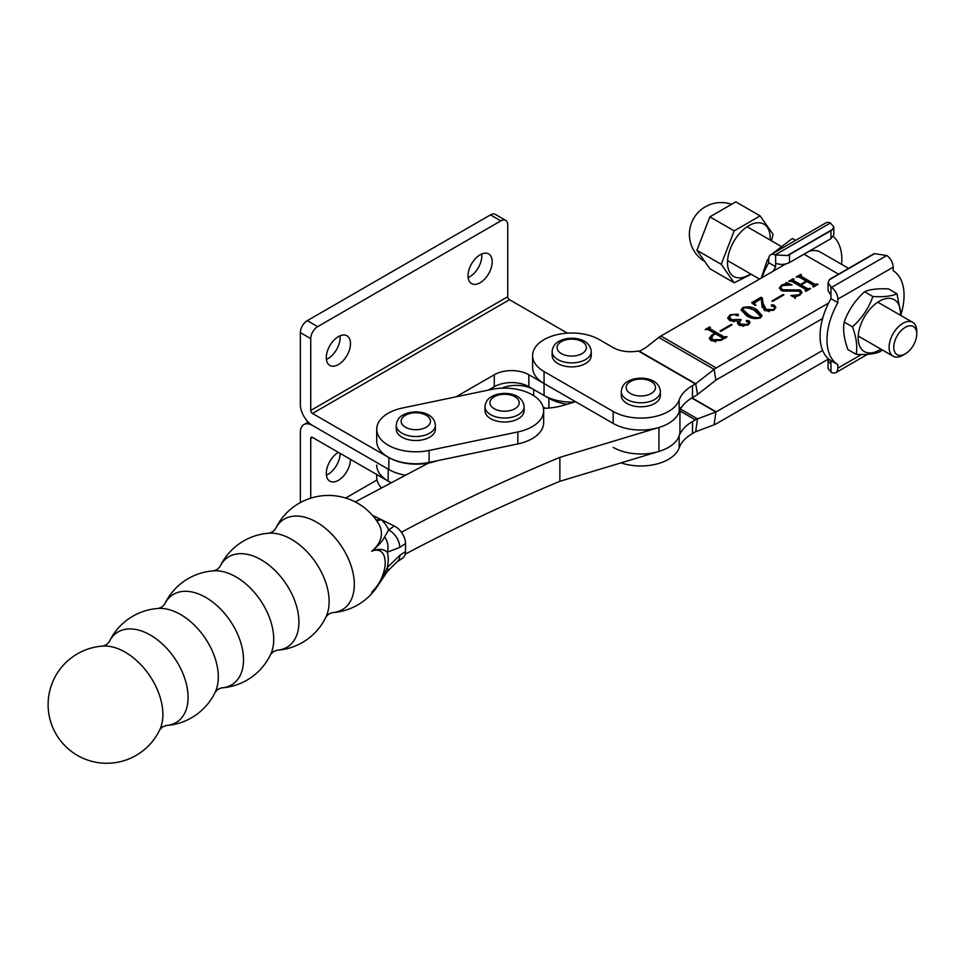 <?xml version="1.0" encoding="UTF-8"?>
<svg xmlns="http://www.w3.org/2000/svg" width="965" height="965" viewBox="0 0 965 965"><rect width="100%" height="100%" fill="white"/><g stroke="black" fill="none" stroke-linecap="round" stroke-linejoin="round"><path stroke-width="1.45" d="M338.389 452.368L338.389 452.368A17.105 9.879 120 0 0 327.219 467.446A17.105 9.879 120 0 0 329.837 481.161A17.105 9.879 120 0 0 338.389 480.317A17.105 9.879 120 0 0 350.488 459.352M326.399 475.13A17.105 9.879 120 0 0 328.028 474.322A17.105 9.879 120 0 0 340.126 453.369M543.102 406.916L545.406 408.255L544.055 407.471L544.055 408.292M312.467 437.41A2.449 1.411 -120 0 0 311.249 437.278A2.449 1.411 -120 0 0 310.742 438.399L312.467 437.41L388.171 481.113A39.107 22.581 0 0 0 391.356 482.753A39.107 22.581 0 0 1 376.712 465.142M567.408 333.142L509.496 299.705A2.449 1.411 60 0 1 507.759 296.713L310.742 410.463L310.742 338.619A9.771 5.645 -60 0 1 317.654 326.653L500.847 220.876A9.771 5.645 -60 0 1 505.732 220.394L495.371 214.411A9.771 5.645 -60 0 0 490.485 214.893L307.28 320.657A9.771 5.645 -60 0 0 300.368 332.635L300.368 404.48A17.105 9.879 -120 0 0 312.467 425.432L388.171 469.135L388.171 481.113M501.716 388.207A24.439 14.113 180 0 1 533.681 389.51L548.892 398.292A39.107 22.581 0 0 0 567.106 404.239M405.529 475.238A39.107 22.581 0 0 1 388.859 469.533L312.467 425.432A17.105 9.879 -120 0 0 303.915 424.588A17.105 9.879 -120 0 0 300.368 432.417L300.368 502.584M310.742 438.399L310.742 498.169M345.699 498.049L377.026 479.955M338.389 336.628A17.105 9.879 -60 0 1 346.942 335.784A17.105 9.879 -60 0 1 349.571 349.487A17.105 9.879 -60 0 1 338.389 364.565A17.105 9.879 -60 0 1 329.837 365.409A17.105 9.879 -60 0 1 327.219 351.706A17.105 9.879 -60 0 1 338.389 336.628M340.018 335.82A17.105 9.879 -60 0 1 328.028 358.582A17.105 9.879 -60 0 1 326.399 359.39M480.112 254.808A17.105 9.879 -60 0 1 488.664 253.964A17.105 9.879 -60 0 1 491.281 267.667A17.105 9.879 -60 0 1 480.112 282.745A17.105 9.879 -60 0 1 471.559 283.589A17.105 9.879 -60 0 1 468.93 269.886A17.105 9.879 -60 0 1 480.112 254.808M481.728 254A17.105 9.879 -60 0 1 469.738 276.762A17.105 9.879 -60 0 1 468.122 277.57M310.742 410.463A2.449 1.411 -120 0 0 312.467 413.454L388.859 457.555A39.107 22.581 0 0 0 437.266 460.727M488.459 390.077L494.285 386.712A24.439 14.113 180 0 1 528.844 386.712L544.055 395.493A39.107 22.581 0 0 0 574.32 402.055M455.999 396.844L494.285 374.746A24.439 14.113 180 0 1 528.844 374.746L544.055 383.527A39.107 22.581 180 0 1 532.608 367.556L532.608 355.578A39.107 22.581 180 0 1 556.745 334.722A39.107 22.581 180 0 1 599.361 339.62L613.185 347.605A24.439 14.113 0 0 0 638.311 350.995L639.481 351.284L645.947 347.484L658.805 337.436A17.105 9.879 -60 0 1 660.904 336.013L785.594 264.024M505.732 220.394A9.771 5.645 -60 0 1 507.759 224.869L507.759 296.713M543.657 410.728L543.657 422.694A39.107 22.581 180 0 1 517.831 443.936L429.099 462.428A39.107 22.581 180 0 1 379.04 448.858A39.107 22.581 180 0 1 376.712 441.198L376.712 429.22A39.107 22.581 180 0 1 402.538 407.99L491.281 389.486A39.107 22.581 180 0 1 543.657 410.728A39.107 22.581 180 0 1 517.831 431.958L429.099 450.462A39.107 22.581 180 0 1 379.04 436.892A39.107 22.581 180 0 1 376.712 429.22M430.028 462.235L355.217 501.921M575.526 401.693L563.669 405.276A46.441 26.815 180 0 1 543.44 408.304M405.204 554.163A1703.563 983.54 180 0 1 559.869 481.306L559.869 457.362L658.938 427.483A39.107 22.581 0 0 0 679.939 407.471M559.869 481.306L658.938 451.427A39.107 22.581 0 0 0 679.939 431.415L679.939 410.065M401.428 532.222A1703.563 983.54 180 0 1 559.869 457.362M552.149 351.598L552.149 355.578A19.553 11.29 0 0 0 564.223 366.012A19.553 11.29 0 0 0 585.538 363.564A19.553 11.29 0 0 0 591.256 355.578L591.256 351.598A19.553 11.29 180 0 1 585.538 359.571A19.553 11.29 180 0 1 564.223 362.02A19.553 11.29 180 0 1 552.149 351.598C552.607 346.905 554.851 343.492 558.892 341.369C569.736 335.301 590.17 337.798 591.256 351.598M828.597 358.932L716.211 423.828A17.105 9.879 -60 0 1 714.112 424.817L695.705 431.705A2.449 1.411 120 0 0 695.403 431.85L692.508 433.514A48.877 28.226 0 0 0 679.167 447.869L679.167 435.903A39.107 22.581 0 0 1 652.123 453.031A39.107 22.581 0 0 1 613.185 447.386M809.032 251.286A34.221 19.758 -60 0 1 820.407 252.118L848.573 268.379M720.059 330.923L731.337 324.409L732.049 324.831L720.771 331.345L720.059 330.923M746.512 315.712L741.144 309.849L742.688 307.606C747.984 306.17 752.7 306.882 756.825 309.753L762.061 315.543L760.456 317.859C755.233 319.258 750.589 318.546 746.512 315.712M771.904 300.996L783.182 294.482L783.906 294.892L772.615 301.406L771.904 300.996M805.908 289.584L791.662 281.358L788.707 281.31L793.266 278.68L793.99 279.09L793.327 280.381L800.468 284.494L806.221 281.177L799.092 277.052L796.149 277.015L800.709 274.386L801.42 274.796L800.781 276.087L815.027 284.313L817.271 283.939L817.982 284.361L813.423 286.991L812.711 286.581L813.35 285.29L806.945 281.587L801.179 284.916L807.584 288.607L810.552 288.656L805.98 291.285L805.268 290.875L805.908 289.584L805.703 291.128M793.471 279.392L793.327 281.575L800.468 285.7L800.468 284.494M800.914 275.097L800.781 277.293L815.027 285.507L815.027 284.313M813.145 286.834L813.35 285.29M828.597 303.058L716.211 367.942L660.904 336.013M782.82 289.826L800.287 289.934L801.891 292.467L799.623 295.242L795.606 296.725L795.305 297.739L790.83 295.567L799.056 294.735L800.673 292.926L799.044 290.887L781.373 290.658L779.37 287.859L781.65 285.109L785.594 283.662L786.186 282.492L792.096 284.94L782.289 285.568L780.721 287.474L782.82 289.826L782.82 291.032L800.287 291.128L800.287 289.934M795.606 296.725L795.305 297.739M763.315 304.035L766.234 309.367L773.255 309.632L774.738 307.739L773.942 306.617L771.445 306.002L771.397 304.88L774.111 305.036L775.836 307.256L773.58 310.272L764.521 310.597L762.097 305.821L762.097 307.244L761.337 298.776L755.378 302.214L754.582 303.336L755.945 305.217L755.342 305.567L751.626 302.721L761.096 297.244L762.35 297.968L763.315 305.23L766.234 310.561L766.234 309.367M771.445 306.002L771.397 304.88L771.397 305.965M738.394 321.2L729.721 320.706L727.743 317.859L730.228 314.795L737.996 314.12L738.37 315.639L736.138 315.543L735.053 314.445L731.193 315.072L729.48 317.147L731.844 319.717L740.457 319.427L741.18 319.837L739.238 322.057L740.987 324.168L747.658 324.409L748.49 322.201L746.596 321.574L746.355 320.452L748.816 320.645L750.01 322.31L747.827 325.145L739.371 325.446L737.489 323.058L738.394 321.2L737.598 323.649M735.366 314.711L737.996 315.314L737.996 314.12L738.37 315.639M748.924 324.361L748.49 322.201M746.596 321.574L746.355 320.452L746.355 321.429M711.615 335.241L714.775 333.42L708.129 329.584L705.174 329.535L709.733 326.906L710.457 327.316L709.806 328.619L724.052 336.833L727.019 336.881L721.012 340.343L711.326 340.85L709.263 338.305L711.615 335.241L711.663 336.411M709.818 327.69L709.806 329.813L724.052 338.04L724.052 336.833M679.167 399.98A39.107 22.581 180 0 1 668.492 411.464A39.107 22.581 180 0 1 613.185 411.464L613.185 423.43A39.107 22.581 180 0 0 668.492 423.43A39.107 22.581 180 0 0 679.167 411.946L679.167 399.98A48.877 28.226 180 0 1 692.508 385.614L695.403 383.949A2.449 1.411 120 0 0 695.705 383.744L714.112 369.366A17.105 9.879 -60 0 1 716.211 367.942M613.185 411.464L544.055 371.549A39.107 22.581 180 0 1 532.608 355.578M679.167 411.946A48.877 28.226 180 0 1 692.508 397.592L695.403 395.927A17.105 9.879 120 0 0 697.502 394.504L715.909 380.126A2.449 1.411 -60 0 1 716.211 379.921L822.626 318.486M613.185 423.43L544.055 383.527L544.055 395.493M822.626 350.416L716.211 411.85A2.449 1.411 -60 0 1 715.909 411.995L697.502 418.87A17.105 9.879 120 0 0 695.403 419.871L692.508 421.536A48.877 28.226 0 0 0 679.167 435.903M621.038 462.862A39.107 22.581 0 0 0 679.167 447.869M791.047 281.165L792.941 280.055M793.266 279.524L793.266 278.68M793.471 280.586L793.327 281.575M800.468 285.7L801.179 285.278M806.221 282.009L806.221 281.177M798.489 276.859L800.395 275.761M800.709 275.23L800.709 274.386M800.914 276.292L800.781 277.293M815.027 285.507L815.63 285.724M816.824 285.037L816.824 284.205M817.271 284.772L817.271 283.939M807.584 288.607L807.584 289.814L801.179 286.11L801.179 284.916M807.584 289.814L808.188 290.019M809.382 289.331L809.382 288.499M809.828 289.078L809.828 288.245M800.287 291.128L801.806 293.01M793.327 296.774L795.329 296.943M799.056 295.543L799.056 294.735M800.54 294.639L800.673 292.926M779.467 288.487L780.914 286.774M781.65 285.99L781.65 285.109M785.594 284.53L785.594 283.662M785.594 284.856L786.186 282.492M786.186 283.686L788.333 284.579M780.721 287.474L780.721 288.668L782.82 291.032M783.182 295.314L783.182 294.482M766.234 310.561L769.346 311.647M773.255 310.453L773.255 309.632M774.581 309.56L774.738 307.739M771.397 306.086L774.111 306.231L774.111 305.036M774.111 306.231L775.727 307.847M754.582 303.336L754.714 305.085M752.519 303.396L761.096 298.45L761.096 297.244M761.096 298.45L762.35 299.162L762.35 297.968M762.35 299.162L763.315 305.23M741.216 310.477L742.676 308.812M742.688 308.764L742.688 307.606M747.996 307.932L756.825 310.947L756.825 309.753M756.825 310.947L761.988 316.122M748.43 315.796L748.43 314.602C751.59 317.015 755.354 317.968 759.732 317.437L760.468 316.303L754.907 310.863C751.723 308.474 747.887 307.533 743.412 308.016L742.616 310.38L748.43 315.796L754.847 318.667M760.408 317.883L760.468 316.303M759.732 318.209L759.732 317.437M742.616 309.174L748.43 314.602M727.815 318.498L729.757 316.279M730.228 315.748L730.228 314.795M729.48 317.147L729.48 318.341L731.844 320.911L731.844 319.717M731.844 320.911L734.112 321.828M738.394 321.598L739.624 321.068M740.457 320.296L740.457 319.427M739.238 322.057L739.238 323.263L740.987 325.362L740.987 324.168M740.987 325.362L743.701 326.291M747.658 325.241L747.658 324.409M746.355 321.647L748.816 321.84L748.816 320.645M748.816 321.84L749.901 322.949M731.337 325.241L731.337 324.409M714.775 334.252L714.775 333.42M707.526 329.379L709.384 328.305M709.733 327.738L709.733 326.906M709.818 328.884L709.806 329.813M724.052 338.04L725.716 338.003M725.716 337.629L725.716 336.797M726.295 337.304L726.295 336.471M709.359 338.884L711.615 336.447M722.278 339.62L722.399 337.822L715.487 333.83L713.014 335.265L711.241 338.739L713.135 340.886L715.753 341.887M720.891 340.416L722.399 337.822M713.135 340.886L713.135 339.68L720.891 339.584M711.241 337.545L713.135 339.68M621.291 391.501L621.291 395.493A19.553 11.29 0 0 0 633.354 405.927A19.553 11.29 0 0 0 654.668 403.479A19.553 11.29 0 0 0 660.386 395.493L660.386 391.501A19.553 11.29 180 0 1 654.668 399.486A19.553 11.29 180 0 1 633.354 401.935A19.553 11.29 180 0 1 621.291 391.501C621.737 386.808 623.981 383.407 628.022 381.284C638.866 375.216 659.3 377.701 660.386 391.501M485.009 406.735L485.009 410.728A19.553 11.29 0 0 0 497.072 421.15A19.553 11.29 0 0 0 518.386 418.714A19.553 11.29 0 0 0 524.104 410.728L524.104 406.735A19.553 11.29 180 0 1 518.386 414.721A19.553 11.29 180 0 1 497.072 417.169A19.553 11.29 180 0 1 485.009 406.735C485.455 402.043 487.699 398.642 491.74 396.519C502.584 390.451 523.018 392.936 524.104 406.735M396.265 425.227L396.265 429.22A19.553 11.29 0 0 0 408.34 439.654A19.553 11.29 0 0 0 429.642 437.205A19.553 11.29 0 0 0 435.372 429.22L435.372 425.227A19.553 11.29 180 0 1 429.642 433.213A19.553 11.29 180 0 1 408.34 435.661A19.553 11.29 180 0 1 396.265 425.227C396.724 420.535 398.967 417.133 403.008 415.01C413.84 408.943 434.274 411.428 435.372 425.227M376.712 474.491L376.712 477.12A39.107 22.581 0 0 0 381.525 487.964M902.926 355.229L905.267 353.878A16.248 9.385 120 0 0 916.75 333.987A16.248 9.385 120 0 0 905.267 327.352A16.248 9.385 120 0 0 893.771 347.255A16.248 9.385 120 0 0 905.267 353.878L902.926 355.229A19.553 11.29 -60 0 1 893.144 356.206A19.553 11.29 -60 0 1 890.152 340.536A19.553 11.29 -60 0 1 902.926 323.299A19.553 11.29 -60 0 1 912.697 322.334A19.553 11.29 -60 0 1 916.75 331.284L916.75 333.987M761.204 278.113L767.223 260.345L768.803 258.077M768.731 261.213L767.223 260.345M795.643 240.357L792.361 238.464L772.084 253.952M864.568 291.744C869.935 289.295 877.969 288.366 888.656 288.957L896.968 293.758C891.6 296.207 883.566 297.136 872.879 296.545L864.568 291.744C855.111 300.344 848.319 310.453 844.182 322.045C842.771 329.668 844.013 338.836 847.885 349.559L856.196 354.36C866.847 354.951 874.869 354.022 880.285 351.574L882.119 349.825M900.454 315.266A29.939 17.286 120 0 0 876.317 303.203A29.939 17.286 120 0 0 858.295 340.452A29.939 17.286 120 0 0 880.9 349.125M901.214 315.7L896.968 293.758M872.879 296.545C868.741 308.149 861.938 318.245 852.493 326.846C856.365 337.509 857.596 346.676 856.196 354.36M852.493 326.846L844.182 322.045M269.271 533.187A58.66 58.66 0 0 0 219.972 566.672L219.972 566.672A53.823 33.486 55.8 0 1 257.896 558.047A53.823 33.486 55.8 0 1 298.909 622.123A53.823 33.486 55.8 0 1 276.75 650.265A58.66 58.66 0 0 0 326.049 616.792L326.049 616.792A53.823 33.486 -124.2 0 0 329.125 601.593A53.823 33.486 -124.2 0 0 288.125 537.529A53.823 33.486 -124.2 0 0 269.271 533.187L272.745 531.727L275.387 529.037A53.823 33.486 55.8 0 1 313.311 520.424A53.823 33.486 55.8 0 1 354.312 584.488A53.823 33.486 55.8 0 1 332.165 612.642A58.66 58.66 0 0 0 377.87 585.659M213.868 570.822A58.66 58.66 0 0 0 164.569 604.295L164.569 604.295A53.823 33.486 55.8 0 1 202.493 595.67A53.823 33.486 55.8 0 1 243.494 659.746A53.823 33.486 55.8 0 1 221.335 687.9A58.66 58.66 0 0 0 270.634 654.415L270.634 654.415A53.823 33.486 -124.2 0 0 273.722 639.228A53.823 33.486 -124.2 0 0 232.71 575.152A53.823 33.486 -124.2 0 0 213.868 570.822L217.342 569.362L219.972 566.672M158.453 608.445A58.66 58.66 0 0 0 109.154 641.918L109.154 641.918A53.823 33.486 55.8 0 1 147.078 633.305A53.823 33.486 55.8 0 1 188.078 697.369A53.823 33.486 55.8 0 1 165.932 725.523A58.66 58.66 0 0 0 215.231 692.05L215.231 692.05A53.823 33.486 -124.2 0 0 218.307 676.851A53.823 33.486 -124.2 0 0 177.307 612.775A53.823 33.486 -124.2 0 0 158.453 608.445L161.927 606.985L164.569 604.295M159.816 729.673L159.816 729.673A53.823 33.486 -124.2 0 0 162.892 714.474A53.823 33.486 -124.2 0 0 121.892 650.41A53.823 33.486 -124.2 0 0 103.05 646.067L103.05 646.067A58.66 58.66 0 0 0 80.939 757.272A58.66 58.66 0 0 0 159.816 729.673L162.458 726.983L165.932 725.523M377.713 585.864A53.003 30.603 180 0 1 371.67 592.317C378.075 585.683 383.286 577.408 387.315 567.504L399.775 555.382L405.517 551.485L405.517 543.5L399.775 547.408L387.315 552.209C383.286 548.783 378.075 548.47 371.67 551.268A53.003 30.603 0 0 0 378.352 523.307A58.66 58.66 0 0 0 275.387 529.037L275.387 529.037M377.291 586.443L371.67 592.317A25.573 13.522 116.1 0 0 385.204 562.595A25.573 13.522 116.1 0 0 371.67 551.268C377.93 546.178 382.249 541.425 384.613 536.986L388.606 529.942L394.347 526.046L381.308 519.653L376.76 520.883M376.012 519.821L381.308 519.653A61.832 35.693 180 0 1 388.606 529.942A14.668 9.119 -124.2 0 1 399.775 547.408M372.381 515.262L381.308 519.653M394.347 526.046A14.668 9.119 55.8 0 1 405.517 543.5M405.517 551.485A14.668 9.119 55.8 0 1 402.586 558.132L396.844 562.04A14.668 9.119 -124.2 0 0 399.775 555.382M396.844 562.04L387.592 571.183A14.668 4.825 -141.3 0 0 387.315 567.504A31.966 16.9 -63.9 0 0 388.232 559.242A31.966 16.9 -63.9 0 0 387.315 552.209A14.668 11.797 -96.2 0 0 384.613 536.986M872.42 254.603L830.949 278.559A9.771 5.645 0 0 0 829.333 279.79L874.555 253.674A9.771 5.645 0 0 0 872.42 254.603M901.226 313.782A54.498 31.471 120 0 0 893.168 270.707L893.168 267.184L837.861 299.114L837.861 302.636A54.498 31.471 120 0 0 837.861 364.637L830.949 360.645A54.498 31.471 120 0 1 830.949 298.643L837.861 302.636M828.573 358.956L828.079 360.596L830.949 364.167L830.949 360.645M837.861 364.637L837.861 368.16A9.771 5.645 -120 0 1 835.835 372.635A9.771 5.645 -120 0 1 831.468 372.43L828.079 368.606L828.079 360.596M829.333 279.79L828.079 282.697L831.468 287.461L886.763 255.52A9.771 5.645 60 0 1 893.168 267.184M830.949 287.112L830.949 298.643M837.861 299.114A9.771 5.645 -120 0 0 831.468 287.461M874.555 253.674L886.763 255.52M830.949 295.121L828.079 290.706L828.079 282.697M789.466 254.603L789.466 262.589L830.949 238.645L830.949 230.659A9.771 5.645 0 0 0 832.566 229.429L787.331 255.544A9.771 5.645 0 0 0 789.466 254.603L830.949 230.659M833.302 236.497A54.498 31.471 -60 0 1 841.613 264.362M832.566 229.429L833.808 226.823L830.431 222.999L775.124 254.929L787.331 255.544M775.124 254.929A9.771 5.645 -120 0 0 770.758 254.724L826.064 222.794A9.771 5.645 60 0 1 830.431 222.999M773.291 271.129A54.498 31.471 -60 0 1 775.643 266.714L768.731 262.721A54.498 31.471 -60 0 0 761.94 277.691M789.466 262.589C784.859 264.784 780.251 264.977 775.643 263.192L775.643 266.714M770.758 254.724A9.771 5.645 -120 0 0 768.731 259.199L768.731 262.721M833.808 226.823L833.808 234.821L830.949 238.645M770.106 240.008A30.18 17.43 120 0 0 770.179 237.981A30.18 17.43 120 0 0 748.828 225.653A30.18 17.43 120 0 0 727.489 262.625A30.18 17.43 120 0 0 750.553 273.879M771.481 240.804L773.098 234.362L760.13 215.907L734.184 230.876L721.217 264.314L734.184 282.769L709.878 268.74L696.911 250.285L709.878 216.848L735.825 201.866L760.13 215.907M721.217 264.314L696.911 250.285M734.184 282.769L751.265 274.289M734.184 230.876L709.878 216.848M548.892 408.038L548.892 398.292M533.681 395.662L533.681 389.51M388.859 469.533L388.859 457.555M312.467 413.454L509.496 299.705M528.844 386.712L528.844 374.746M494.285 386.712L494.285 374.746M300.368 332.635L310.742 338.619M307.28 320.657L317.654 326.653M490.485 214.893L500.847 220.876M429.099 462.428L429.099 450.462M517.831 443.936L517.831 431.958M658.938 451.427L658.938 427.483M561.341 341.61A14.668 8.468 0 0 0 561.341 353.588A14.668 8.468 0 0 0 582.076 353.588A14.668 8.468 0 0 0 582.076 341.61A14.668 8.468 0 0 0 561.341 341.61M838.549 274.169L803.99 254.205M715.909 380.126L714.112 369.366L658.805 337.436M697.502 394.504L695.705 383.744L639.481 351.284M695.403 383.949L638.311 350.995M716.211 411.85L692.014 397.882M714.112 424.817L715.909 411.995L691.748 398.038M695.705 431.705L697.502 418.87L680.47 409.039M695.403 419.871L679.939 410.945M544.055 371.549L544.055 383.527M692.508 397.592L692.508 385.614M692.508 433.514L692.508 421.536M790.588 290.984L790.588 289.79M630.471 381.525A14.668 8.468 0 0 0 630.471 393.503A14.668 8.468 0 0 0 651.206 393.503A14.668 8.468 0 0 0 651.206 381.525A14.668 8.468 0 0 0 630.471 381.525M494.189 396.76A14.668 8.468 0 0 0 494.189 408.726A14.668 8.468 0 0 0 514.924 408.726A14.668 8.468 0 0 0 514.924 396.76A14.668 8.468 0 0 0 494.189 396.76M405.445 415.252A14.668 8.468 0 0 0 405.445 427.23A14.668 8.468 0 0 0 426.192 427.23A14.668 8.468 0 0 0 426.192 415.252A14.668 8.468 0 0 0 405.445 415.252M830.949 364.167L830.949 372.176M837.861 368.16L861.48 354.517M775.643 263.192L775.643 255.182M303.915 424.588L308.221 422.091M792.941 279.934L792.941 281.129M800.395 275.64L800.395 276.834M813.676 285.7L813.676 286.907M806.245 290.007L806.245 291.201M795.16 297.317L795.16 298.523M709.384 328.148L709.384 329.342M722.737 338.232L722.737 339.427M912.697 322.334L877.776 302.166M780.504 246.015L747.103 226.727M893.144 356.206L858.223 336.037M759.551 279.066L727.55 260.598M326.049 616.792L328.691 614.102L332.165 612.642M270.634 654.427L273.276 651.737L276.75 650.265M215.231 692.05L217.861 689.36L221.335 687.9M103.038 646.08L106.512 644.608L109.154 641.918M377.279 586.443L387.592 571.183M835.835 372.635L867.463 354.372M730.71 204.025A31.773 31.773 0 0 0 703.582 260.791"/></g></svg>
